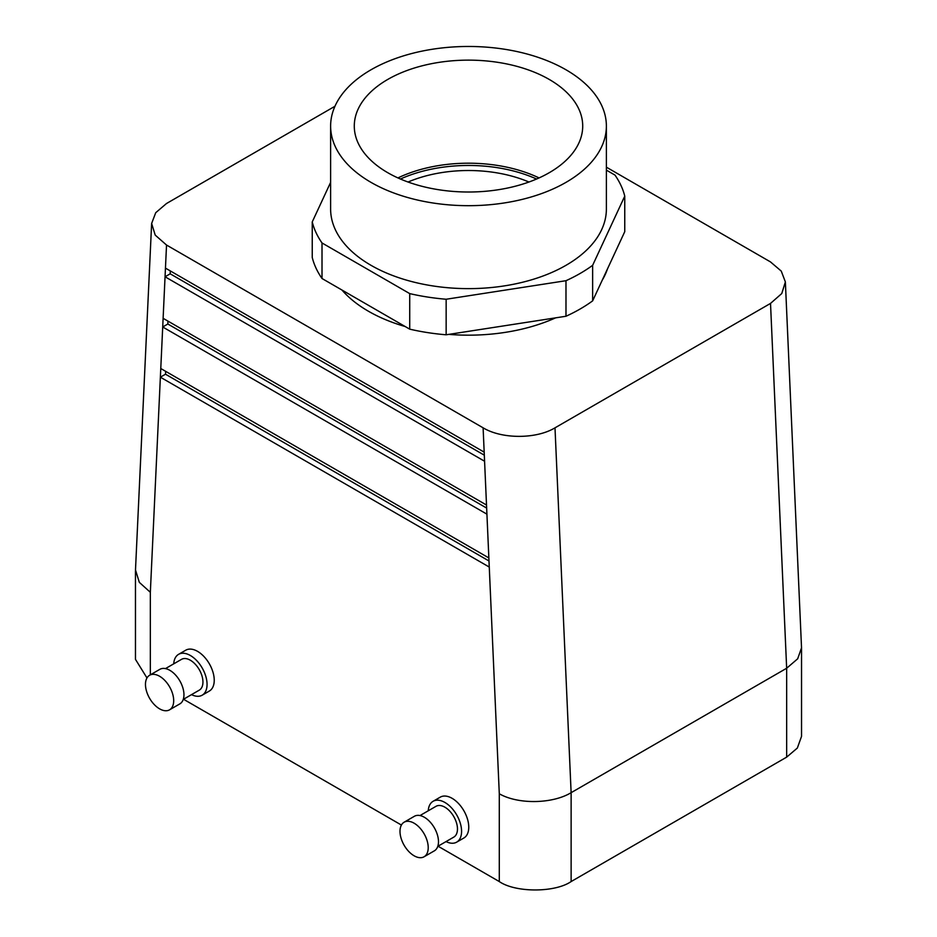 <?xml version="1.0" encoding="UTF-8"?>
<svg xmlns="http://www.w3.org/2000/svg" width="937" height="937" viewBox="0 0 937 937"><rect width="100%" height="100%" fill="white"/><g stroke="black" fill="none" stroke-linecap="round" stroke-linejoin="round"><path stroke-width="1.41" d="M549.258 79.446A114.209 65.941 180 0 1 582.685 127.526A114.209 65.941 180 0 1 511.04 187.271A114.209 65.941 180 0 1 387.742 172.701A114.209 65.941 180 0 1 354.315 127.526A114.209 65.941 180 0 1 423.629 65.438A114.209 65.941 180 0 1 549.258 79.446M539.056 177.925A110.343 63.704 0 0 0 397.944 177.925M312.244 221.928L312.244 257.488A157.838 91.123 180 0 0 322.012 278.512L409.727 329.156A157.838 91.123 180 0 0 446.153 334.79L565.983 316.249A157.838 91.123 180 0 0 592.641 300.859L624.756 231.673L624.756 196.126L592.641 265.312A157.838 91.123 180 0 1 565.983 280.702L446.153 299.243A157.838 91.123 180 0 1 409.727 293.609L322.012 242.964A157.838 91.123 180 0 1 312.244 221.928L330.62 182.364M606.38 170.124L614.988 175.102A157.838 91.123 180 0 1 624.756 196.126M592.641 300.859L592.641 265.312M149.604 675.261L159.864 669.334A19.958 11.525 60 0 1 179.822 680.859A19.958 11.525 60 0 1 179.822 703.898L169.562 709.824A19.958 11.525 60 0 1 154.183 704.483A19.958 11.525 60 0 1 145.469 684.397A19.958 11.525 60 0 1 149.604 675.261A19.958 11.525 60 0 1 169.562 686.786A19.958 11.525 60 0 1 169.562 709.824M165.486 668.596L181.485 659.367A17.78 10.26 60 0 1 199.265 669.639A17.78 10.26 60 0 1 199.265 690.159L183.265 699.4M173.732 663.841A23.589 13.622 60 0 1 178.58 654.342A23.589 13.622 60 0 1 202.169 667.952A23.589 13.622 60 0 1 202.169 695.195A23.589 13.622 60 0 1 191.511 694.633M178.58 654.342L185.76 650.196A23.589 13.622 60 0 1 209.349 663.806A23.589 13.622 60 0 1 209.349 691.049L202.169 695.195M334.954 106.268L166.481 203.528L155.741 212.687L151.63 223.475L155.226 235.117L166.528 245.037L165.053 276.778L170.183 273.815L170.323 270.922M165.451 268.123L484.183 452.138L484.581 461.25L165.053 276.778L160.368 377.178L165.509 374.214L165.638 371.321M163.12 318.322L486.514 505.031L486.924 514.155L162.71 326.978L167.84 324.015L167.981 321.122M151.63 223.475L135.49 569.965L139.32 582.357L150.342 592.301L160.368 377.178L489.266 567.061L499.292 793.768C518.079 804.578 552.42 804.016 571.125 792.679L786.658 668.245L797.668 658.805L801.533 647.83L785.37 281.932L781.271 271.109L770.472 261.903L606.38 167.173M146.968 677.943L135.467 659.355L135.467 570.797M160.777 368.522L488.856 557.937L489.266 567.061M785.37 281.932L781.774 293.539L770.519 303.412L554.997 427.834C536.269 439.195 501.904 439.219 483.105 427.811L166.528 245.037M438.047 846.205L499.292 881.565C515.455 892.75 554.962 892.75 571.125 881.565L786.658 757.131L786.658 668.245L770.519 303.412M607.445 268.966A141.51 81.706 180 0 1 602.257 280.151M555.606 317.854A141.51 81.706 180 0 1 448.823 334.38M405.206 326.544A141.51 81.706 180 0 1 341.935 290.013M801.533 647.83L801.533 736.388L797.352 748.042L786.658 757.131M401.411 825.052L183.523 699.248M536.561 179.026A110.343 63.704 0 0 0 400.439 179.026M408.063 182.024A101.594 58.656 180 0 1 528.937 182.024M606.38 126.073L606.38 209.033A137.88 79.61 180 0 1 468.5 288.631A137.88 79.61 180 0 1 330.62 209.033L330.62 126.073A137.88 79.61 180 0 1 371.005 69.783A137.88 79.61 180 0 1 521.265 52.531A137.88 79.61 180 0 1 606.38 126.073A137.88 79.61 180 0 1 468.5 205.683A137.88 79.61 180 0 1 330.62 126.073M322.012 278.512L322.012 242.964M565.983 316.249L565.983 280.702M446.153 334.79L446.153 299.243M409.727 329.156L409.727 293.609M446.035 841.59A23.589 13.622 -120 0 0 456.682 842.14L463.874 837.994A23.589 13.622 -120 0 0 468.758 827.195A23.589 13.622 -120 0 0 458.462 803.454A23.589 13.622 -120 0 0 440.285 797.141L433.105 801.287A23.589 13.622 -120 0 0 428.256 810.786M424.086 856.769L434.346 850.843A19.958 11.525 -120 0 0 438.481 841.707A19.958 11.525 -120 0 0 429.767 821.632A19.958 11.525 -120 0 0 414.388 816.279L404.128 822.206A19.958 11.525 -120 0 0 404.128 845.256A19.958 11.525 -120 0 0 424.086 856.769A19.958 11.525 -120 0 0 428.221 847.634A19.958 11.525 -120 0 0 419.507 827.558A19.958 11.525 -120 0 0 404.128 822.206M484.312 455.171L170.183 273.815M488.997 560.982L165.509 374.214M486.654 508.077L167.84 324.015M437.79 846.345L453.789 837.116A17.78 10.26 -120 0 0 457.467 828.976A17.78 10.26 -120 0 0 449.701 811.079A17.78 10.26 -120 0 0 436.01 806.312L420.01 815.553M456.682 842.14A23.589 13.622 -120 0 0 461.578 831.342A23.589 13.622 -120 0 0 451.283 807.612A23.589 13.622 -120 0 0 433.105 801.287M150.342 674.827L150.342 592.301M554.997 427.834L571.125 792.679L571.125 881.565M486.924 514.155L488.856 557.937M484.581 461.25L486.514 505.031M483.105 427.811L484.183 452.138M499.292 881.565L499.292 793.768"/></g></svg>
